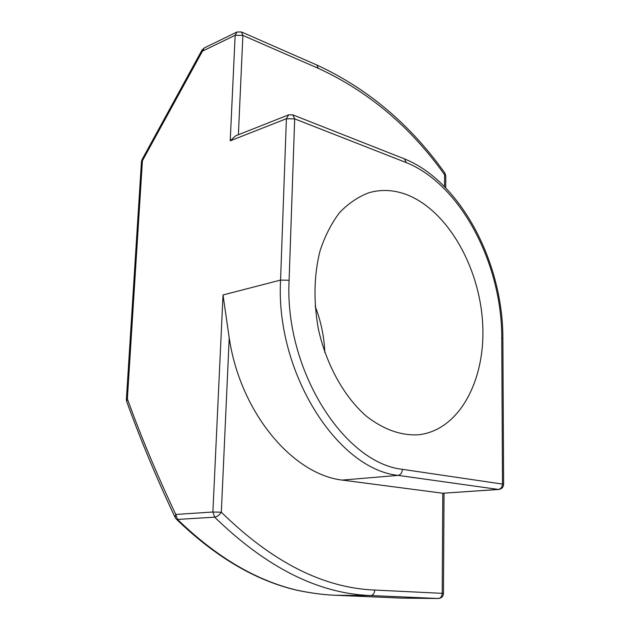 <?xml version="1.0" encoding="UTF-8"?>
<svg xmlns="http://www.w3.org/2000/svg" width="630" height="630" viewBox="0 0 630 630"><rect width="100%" height="100%" fill="white"/><g stroke="black" fill="none" stroke-linecap="round" stroke-linejoin="round"><path stroke-width="0.94" d="M141.451 161.666L142.419 160.744L142.073 159.54L141.49 161.311M126.677 401.428L127.37 398.877L126.386 399.333L126.662 401.365M201.978 50.117L202.466 51.132L204.301 47.927L201.978 50.117L142.073 159.54M444.89 173.077L444.615 174.786L445.772 175.841L444.89 173.077C410.358 124.496 367.66 88.476 316.795 65.008L318.331 68.355C368.408 91.374 410.5 126.851 444.615 174.786L444.544 186.677M175.368 517.907L176.235 519.025L177.518 519.427L175.762 514.442L175.124 517.443C156.397 477.729 140.254 439.071 126.693 401.46M229.21 337.877C240.243 412.453 292.47 474.303 342.24 480.091L442.788 493.235L442.213 593.31C441.961 596.476 440.661 598.209 438.315 598.5L438.385 598.5C441.457 598.224 443.15 596.531 443.465 593.405L374.724 590.058C323.292 588.01 272.16 562.054 221.327 512.214L229.21 337.877L223.02 294.958L212.885 512.009L214.688 517.175C217.153 516.742 219.366 515.096 221.327 512.214L212.885 512.009L175.762 514.442C157.035 474.839 140.899 436.314 127.37 398.877L142.419 160.744L202.466 51.132L235.148 35.288L242.881 35.422L241.432 31.957L236.975 32.012L235.148 35.288L230.218 140.821L286.398 118.723L294.683 118.873L292.832 114.88L288.627 114.865L286.398 118.723L280.563 280.09L289.107 280.263L294.683 118.873L406.334 162.619C461.191 184.755 502.047 264.112 501.763 338.105L502.488 483.895C502.252 487.1 500.874 488.951 498.369 489.439L498.787 489.455C501.763 488.99 503.378 487.258 503.622 484.249L402.389 469.326C343.909 463.042 284.295 369.487 289.107 280.263M402.46 598.13L438.913 598.437M223.02 294.958L280.563 280.09C275.412 372.503 337.491 469.263 398.105 475.374C400.641 474.815 402.066 472.799 402.389 469.326M404.389 158.862L406.334 162.619M342.24 480.091L398.105 475.374L498.369 489.439L442.788 493.235L498.787 489.455M288.627 114.865L235.51 135.891L230.218 140.821M334.546 595.232L334.719 595.24C323.174 594.751 310.653 593.082 297.179 590.231C256.111 580.584 216.224 556.975 177.518 519.427L214.688 517.175C266.459 567.575 318.481 593.704 370.747 595.547L438.315 598.5L402.145 598.122M324.836 352.509C324.159 336.522 320.914 321.072 315.118 306.156M405.94 194.371C446.796 209.577 479.107 265.789 482.572 322.237C486.321 378.661 460.01 429.999 418.8 434.755C401.271 435.842 383.804 429.668 366.408 416.233C344.09 396.766 326.222 364.707 318.331 328.852C313.409 301.227 313.953 275.334 319.953 251.165C324.844 236.218 331.372 223.374 339.546 212.641C348.477 203.332 358.336 196.686 369.125 192.685C381.213 189.252 393.49 189.819 405.94 194.371M238.392 134.757L242.881 35.422L318.331 68.355M296.769 590.2C310.314 593.058 322.938 594.744 334.64 595.24L402.231 598.13L334.719 595.24L370.747 595.547C373.102 595.232 374.425 593.405 374.724 590.058M503.622 484.249L502.874 338.79L501.763 338.105M445.772 175.841L445.701 187.866M241.432 31.957L316.795 65.008M204.301 47.927L236.975 32.012M404.428 158.878C460.601 181.377 503.228 262.608 502.874 338.79M404.381 158.855L292.832 114.88M444.024 493.188L443.465 593.405M176.337 519.12C215.287 556.818 255.386 580.506 296.643 590.168M141.451 161.697L126.386 399.333"/></g></svg>
